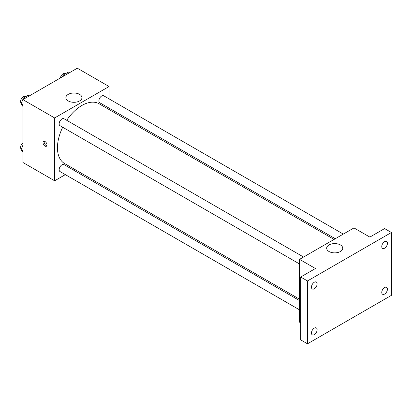 <?xml version="1.0" encoding="UTF-8"?>
<svg xmlns="http://www.w3.org/2000/svg" width="412" height="412" viewBox="0 0 412 412"><rect width="100%" height="100%" fill="white"/><g stroke="black" fill="none" stroke-linecap="round" stroke-linejoin="round"><path stroke-width="0.62" d="M65.328 174.626L54.642 180.796L22.892 162.467L22.892 99.622L77.317 68.196L109.067 86.53L109.067 98.87M74.557 169.296L73.341 169.996M62.712 127.241A34.51 19.925 120 0 0 57.453 147.748A34.51 19.925 120 0 0 64.596 163.549L299.555 299.2M334.065 239.429L99.107 103.778A34.51 19.925 120 0 0 66.718 120.299M109.067 108.124L109.067 109.525M54.642 180.796L54.642 117.95L109.067 86.53M343.294 234.098L103.721 95.785A4.007 2.312 120 0 0 100.631 96.856A4.007 2.312 120 0 0 98.885 100.894A4.007 2.312 120 0 0 99.714 102.727L335.28 238.728M299.555 300.6L63.989 164.599A4.007 2.312 120 0 0 60.904 165.67A4.007 2.312 120 0 0 59.153 169.708A4.007 2.312 120 0 0 59.982 171.541L299.555 309.86M299.555 263.984L59.982 125.665A4.007 2.312 -60 0 1 59.982 121.035A4.007 2.312 -60 0 1 63.989 118.723L303.567 257.037M54.642 117.95L22.892 99.622M68.227 100.94A8.044 4.645 180 0 1 65.874 97.659A8.044 4.645 180 0 1 73.913 93.014A8.044 4.645 180 0 1 81.957 97.659A8.044 4.645 180 0 1 76.993 101.949A8.044 4.645 180 0 1 68.227 100.94M46.989 144.957A2.807 1.622 60 0 1 46.407 146.239A2.807 1.622 60 0 1 43.6 144.622A2.807 1.622 60 0 1 43.6 141.378A2.807 1.622 60 0 1 45.763 142.13A2.807 1.622 60 0 1 46.989 144.957M46.855 145.699A2.807 1.622 60 0 1 44.743 143.958A2.807 1.622 60 0 1 44.29 141.259M300.688 322.853L299.555 322.199L299.555 259.354L353.98 227.929L369.858 237.096L384.597 228.583L391.4 232.512L391.4 295.358L307.491 343.804L300.688 339.874L300.688 277.029L315.432 268.516L299.555 259.354M307.491 343.804L307.491 280.953L300.688 277.029M307.491 280.953L391.4 232.512M329.018 251.505A8.044 4.645 180 0 1 326.664 248.225A8.044 4.645 180 0 1 334.704 243.58A8.044 4.645 180 0 1 342.748 248.225A8.044 4.645 180 0 1 337.783 252.515A8.044 4.645 180 0 1 329.018 251.505M384.597 248.199A4.007 2.312 -60 0 1 382.594 248.395A4.007 2.312 -60 0 1 381.976 245.186A4.007 2.312 -60 0 1 384.597 241.653A4.007 2.312 -60 0 1 386.6 241.453A4.007 2.312 -60 0 1 387.218 244.666A4.007 2.312 -60 0 1 384.597 248.199M314.294 288.786A4.007 2.312 -60 0 1 312.291 288.982A4.007 2.312 -60 0 1 311.678 285.774A4.007 2.312 -60 0 1 314.294 282.241A4.007 2.312 -60 0 1 316.303 282.04A4.007 2.312 -60 0 1 316.916 285.253A4.007 2.312 -60 0 1 314.294 288.786M314.294 334.662A4.007 2.312 -60 0 1 312.291 334.863A4.007 2.312 -60 0 1 311.678 331.65A4.007 2.312 -60 0 1 314.294 328.117A4.007 2.312 -60 0 1 316.303 327.916A4.007 2.312 -60 0 1 316.916 331.13A4.007 2.312 -60 0 1 314.294 334.662M384.597 294.075A4.007 2.312 -60 0 1 382.594 294.276A4.007 2.312 -60 0 1 381.976 291.063A4.007 2.312 -60 0 1 384.597 287.53A4.007 2.312 -60 0 1 386.6 287.329A4.007 2.312 -60 0 1 387.218 290.542A4.007 2.312 -60 0 1 384.597 294.075M22.892 106.409L21.12 103.891L23.412 97.984L27.995 95.337L29.149 96.006M22.892 104.911L21.12 103.891M24.566 98.653L23.412 97.984M25.745 96.64L25.441 96.465A4.007 2.312 120 0 0 22.351 97.536A4.007 2.312 120 0 0 20.6 101.573A4.007 2.312 120 0 0 21.331 103.345M62.475 76.766L63.144 75.046L67.722 72.399L68.881 73.068M64.298 75.715L63.144 75.046M65.472 73.702L65.168 73.527A4.007 2.312 120 0 0 62.341 74.345A4.007 2.312 120 0 0 60.384 77.976M22.892 152.285L21.12 149.767L22.892 145.204M22.892 150.792L21.12 149.767M22.892 142.912A4.007 2.312 120 0 0 20.6 147.45A4.007 2.312 120 0 0 21.331 149.221"/></g></svg>
